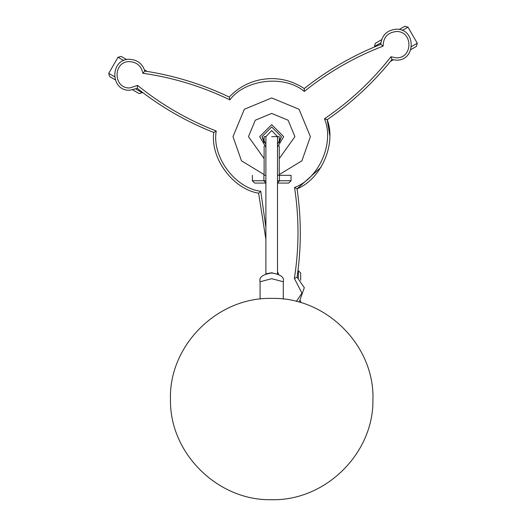 <?xml version="1.0" encoding="UTF-8"?>
<svg xmlns="http://www.w3.org/2000/svg" width="526" height="526" viewBox="0 0 526 526"><rect width="100%" height="100%" fill="white"/><g stroke="black" fill="none" stroke-linecap="round" stroke-linejoin="round"><path stroke-width="0.79" d="M264.124 174.593L241.467 160.805L232.992 136.642L244.327 109.276L271.692 97.941L299.057 109.276L310.393 136.642L301.917 160.805L279.26 174.593M277.498 144.38L281.364 136.642L271.692 126.963L262.02 136.642L264.124 142.664L264.124 136.642L265.886 136.642L271.692 130.553L277.498 136.642M271.692 136.642L279.26 136.642L279.26 142.664L281.364 136.642L271.692 126.963L262.02 136.642L265.886 144.38M277.498 147.135L283.692 136.642L271.692 124.642L259.693 136.642L265.886 147.135M279.26 175.336L279.26 145.945M264.124 175.336L264.124 145.945M277.498 180.753L279.484 180.753L279.484 175.336L277.498 175.336M277.472 183.074L288.721 183.074L277.472 183.074L279.484 180.753L291.042 180.753L291.042 175.336L279.484 175.336M252.342 175.336L252.342 180.753L263.901 180.753L263.901 175.336C249.317 175.336 249.317 175.336 263.901 175.336L265.886 175.336M265.913 183.074L254.663 183.074L265.913 183.074L263.901 180.753L265.886 180.753M277.498 136.359L277.498 274.302L271.692 272.764L266.235 273.776M265.886 239.317L258.621 193.193C232.913 189.077 210.17 158.28 213.793 132.499C186.072 121.493 160.561 106.771 137.279 88.342L129.797 90.268C109.835 91.116 109.835 58.458 129.797 59.306C137.45 59.832 142.461 63.745 144.814 71.043L142.862 73.272C141.402 66.138 137.043 62.259 129.797 61.634C112.827 60.911 112.827 88.67 129.797 87.947L137.575 85.396C161.351 104.641 187.572 119.849 216.252 131.02C211.669 156.623 234.944 188.137 260.758 191.28L265.886 227.436M144.814 71.043C174.172 75.56 202.313 84.226 229.244 97.04C240.855 85.041 255.005 78.893 271.692 78.591C283.534 78.676 294.376 82.003 304.232 88.565C327.626 70.063 353.124 55.335 380.732 44.381C381.843 35.203 387.005 30.14 396.203 29.2C416.165 28.345 416.165 61.009 396.203 60.155L391.936 59.556C373.348 82.72 351.769 102.761 327.205 119.678C336.495 143.999 321.195 179.103 297.052 188.854C301.385 218.362 301.391 247.812 297.072 277.195L304.311 287.709L299.189 302.174M296.342 301.418L301.95 293.16L294.376 278.405C299.149 248.2 299.209 217.889 294.547 187.46C319.012 178.636 334.667 142.717 324.483 118.784C349.928 101.505 372.099 80.826 390.989 56.755L391.936 59.556M294.547 187.46L297.052 188.854L320.919 167.399M329.723 135.182L327.205 119.678L324.483 118.784M390.989 56.755L396.203 57.834C413.173 58.557 413.173 30.797 396.203 31.521C387.616 32.592 383.257 37.458 383.125 46.11C354.577 57.078 328.296 72.187 304.278 91.439L304.232 88.565M229.244 97.04L229.836 99.848C202.142 86.448 173.153 77.592 142.862 73.272M277.498 271.6L278.635 274.394M294.376 278.405L297.072 277.195M258.621 193.193L260.758 191.28M213.793 132.499L216.252 131.02M137.279 88.342L137.575 85.396M383.125 46.11L380.732 44.381M298.367 278.07L298.367 270.719L300.688 273.047L300.688 280.213M300.688 300.688L300.688 302.601M399.267 29.502L404.816 26.3L407.992 27.148L417.276 43.237L416.428 46.406L410.878 49.615M393.146 59.852L390.798 61.207M380.837 42.823L374.473 46.498L375.327 43.329L381.534 39.739M115.122 79.722L109.572 76.52L108.724 73.351L118.008 57.262L121.184 56.413L126.733 59.616M144.466 69.853L146.813 71.207M135.872 89.025L142.237 92.694L139.068 93.549L132.854 89.959M279.26 158.589L294.908 136.642L288.11 120.224L271.692 113.419L255.274 120.224L248.476 136.642L264.124 158.589M260.081 281.765C258.838 277.307 262.704 274.388 271.692 273.001C280.68 274.388 284.546 277.307 283.304 281.765L271.692 278.688L260.081 281.765L260.081 299.057M304.278 91.439C284.402 74.666 245.471 79.064 229.836 99.848M411.575 46.531L417.276 43.237M407.992 27.148L402.285 30.442M123.715 60.556L118.008 57.262M108.724 73.351L114.425 76.638M252.342 180.753L254.663 183.074M291.042 180.753L288.721 183.074M265.886 274.302L265.886 136.359M283.304 299.057L283.304 281.765M271.692 298.4C217.31 296.96 168.399 345.753 170.47 400.115C169.793 453.616 218.198 501.061 271.692 499.7C325.186 501.061 373.591 453.616 372.921 400.115C374.985 345.753 326.074 296.96 271.692 298.4"/></g></svg>
